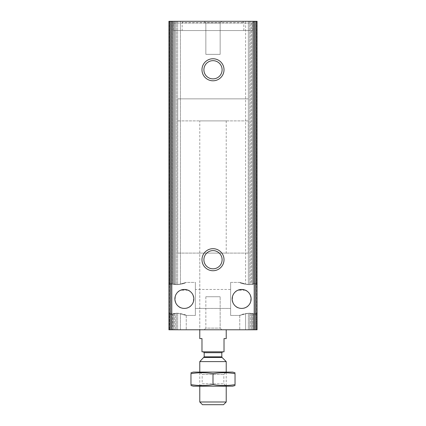 <?xml version="1.0" encoding="UTF-8"?>
<svg xmlns="http://www.w3.org/2000/svg" width="426" height="426" viewBox="0 0 426 426"><rect width="100%" height="100%" fill="white"/><g stroke="black" fill="none" stroke-linecap="round" stroke-linejoin="round"><path stroke-width="0.32" stroke-dasharray="2.13 1.6" d="M241.643 289.462C253.837 288.817 253.88 308.999 241.675 308.408C229.438 309.079 229.406 288.839 241.643 289.462L245.328 290.202L241.643 289.462A9.473 9.473 0 0 1 249.849 303.674A9.473 9.473 0 0 1 233.437 303.674A9.473 9.473 0 0 1 241.643 289.462M184.357 289.462C196.551 288.817 196.588 308.999 184.383 308.408C172.147 309.079 172.12 288.839 184.357 289.462L188.036 290.202L184.357 289.462A9.473 9.473 0 0 1 192.563 303.674A9.473 9.473 0 0 1 176.151 303.674A9.473 9.473 0 0 1 184.357 289.462M180.395 284.094L180.395 21.3L186.237 21.3L175.251 21.3L180.395 21.3L180.395 284.094L186.21 282.422L180.395 284.094L176.353 284.685L175.251 284.296L176.353 284.685L180.395 284.094C189.474 281.027 186.945 283.492 177.653 284.637L173.478 284.446L177.653 284.637L183.697 283.625L186.226 282.422L195.374 282.406L195.374 315.458L195.374 282.406L195.374 315.458L195.374 282.406L186.21 282.406M180.395 329.783L186.237 329.783L175.251 329.783L180.395 329.783L180.395 313.776L186.21 315.448L180.395 313.776C189.469 316.837 186.945 314.377 177.653 313.232C186.945 314.377 189.474 316.837 180.395 313.776L176.353 313.185L175.251 313.573L176.353 313.185L180.395 313.776L180.395 329.783M255.994 21.3L168.93 21.3L168.93 329.783L168.93 284.898L169.66 284.392L168.93 284.898L168.93 21.3L168.93 295.692L168.93 283.737L169.963 283.397L168.93 283.737L168.93 21.3L168.93 312.972L169.66 313.477L168.93 312.972L168.93 329.783L168.93 302.172L168.93 314.132L169.963 314.473L168.93 314.132L168.93 21.3L174.335 21.3L174.335 283.977L175.251 284.296L174.335 283.977L169.66 284.392L174.335 283.977L174.335 21.3L175.251 21.3L168.93 21.3L168.93 329.783L257.07 329.783L249.647 329.783L257.07 329.783L256.037 329.783L257.07 329.783L257.07 302.172L257.07 314.132L256.037 314.473L257.07 314.132L257.07 283.737L256.037 283.397L257.07 283.737L257.07 329.783L257.07 312.972L256.34 313.477L257.07 312.972L257.07 329.783L257.07 21.3L257.07 284.898L256.34 284.392L257.07 284.898L257.07 312.972L257.07 21.3L256.34 21.3L257.07 21.3L257.07 295.692L257.07 21.3L255.994 21.3L255.994 329.783M175.251 313.573L174.335 313.893L175.251 313.573L175.251 329.783L169.66 329.783L175.251 329.783L175.251 313.573M250.749 284.296L249.647 284.685L250.749 284.296L250.749 21.3L249.647 21.3L251.665 21.3L250.749 21.3L250.749 284.296M251.665 313.893L249.647 313.185L251.665 313.893L256.34 313.477L251.665 313.893L251.665 329.783L251.665 313.893M248.347 21.3L239.763 21.3L253.332 21.3L248.347 21.3L248.347 284.637L252.522 284.446L253.965 283.535L252.522 284.446L248.347 284.637C239.055 283.492 236.526 281.027 245.605 284.094L239.79 282.422L242.303 283.625L248.347 284.637L248.347 21.3M248.347 329.783L239.763 329.783L253.332 329.783L248.347 329.783L248.347 313.232C239.055 314.377 236.526 316.837 245.605 313.776L239.79 315.448L245.605 313.776C236.531 316.837 239.055 314.377 248.347 313.232L252.522 313.424L253.332 313.871L252.522 313.424L248.347 313.232L248.347 329.783M169.963 283.397L172.69 283.86L169.963 283.397L169.963 21.3L172.695 21.3L169.963 21.3L169.963 283.397M172.035 314.335L172.679 313.946L169.963 314.473L172.035 314.335L172.035 329.783L172.695 329.783L169.963 329.783L172.035 329.783L172.035 314.335M173.478 21.3L177.653 21.3L173.478 21.3L173.478 284.446L172.668 283.998L173.478 284.446L173.478 21.3M173.478 329.783L177.653 329.783L173.478 329.783L173.478 313.424L172.668 313.871L173.478 313.424L177.653 313.232L173.478 313.424L173.478 329.783M169.66 313.477L174.335 313.893L169.66 313.477L169.66 329.783L169.66 313.477M253.321 21.3L256.037 21.3L253.305 21.3L253.321 283.924L253.305 21.3M253.321 329.783L253.965 329.783L253.305 329.783L253.321 313.946L256.037 314.473L253.321 313.946L253.321 329.783L253.305 314.01L253.305 329.783M253.965 283.535L256.037 283.397L253.965 283.535L253.965 21.3L253.965 283.535M239.79 282.406L230.626 282.406L230.626 315.458L230.626 282.406L230.626 315.458L230.626 282.406L239.79 282.406L245.605 284.094L249.647 284.685L245.605 284.094L245.605 21.3L249.647 21.3L245.605 21.3L245.605 284.094M256.037 329.783L253.965 329.783L256.037 329.783L256.037 314.473L256.037 329.783M251.665 283.977L256.34 284.392L251.665 283.977L251.665 21.3L256.34 21.3L251.665 21.3L251.665 283.977M245.312 290.197L237.964 290.202M188.026 290.197L180.672 290.202M245.605 313.776L249.647 313.185L245.605 313.776L245.605 329.783L249.647 329.783L245.605 329.783L245.605 313.776M204.187 21.3L221.813 21.3L204.187 21.3L221.813 21.3L204.187 21.3L205.854 22.972L220.146 22.972L205.854 22.972L220.146 22.972L205.854 22.972L204.187 21.3M171.577 21.3L254.423 21.3L171.577 21.3L173.339 23.063L252.661 23.063L173.339 23.063L173.339 30.555L252.661 30.555L173.339 30.555M255.845 21.3L256.862 21.3L255.073 21.3L256.186 21.3L255.073 21.3L255.845 21.3L255.845 329.783L256.862 329.783L255.073 329.783L255.845 329.783L255.845 21.3M170.155 21.3L169.138 21.3L170.927 21.3L169.814 21.3L170.927 21.3L170.155 21.3L170.155 329.783L170.927 329.783L169.138 329.783L170.155 329.783L170.155 21.3M204.187 329.783L221.813 329.783L204.187 329.783L221.813 329.783L204.187 329.783L205.854 328.111L220.146 328.111L205.854 328.111L205.854 296.73L220.146 296.73L205.854 296.73L220.146 296.73L205.854 296.73L205.854 328.111L220.146 328.111L205.854 328.111L204.187 329.783M199.778 120.893L226.222 120.893L199.778 120.893L199.778 329.783L226.222 329.783L199.778 329.783L199.778 253.103L226.222 253.103L199.778 253.103M170.911 329.783L169.814 329.783L170.911 329.783L170.911 21.3L170.911 329.783M255.089 329.783L256.186 329.783L255.089 329.783L255.089 21.3L255.089 329.783M177.743 253.103L248.257 253.103L177.743 253.103L177.743 98.864L248.257 98.864L177.743 98.864L248.257 98.864L177.743 98.864L177.743 120.893L248.257 120.893L177.743 120.893M182.152 30.555L243.848 30.555L182.152 30.555L182.152 22.621L243.848 22.621L182.152 22.621L183.473 21.3L242.527 21.3L183.473 21.3M213 250.605A9.111 9.111 0 0 1 220.886 264.269A9.111 9.111 0 0 1 205.114 264.269A9.111 9.111 0 0 1 213 250.605M213 60.668A9.111 9.111 0 0 1 220.886 74.332A9.111 9.111 0 0 1 205.114 74.332A9.111 9.111 0 0 1 213 60.668M205.854 54.352L220.146 54.352L205.854 54.352L205.854 22.972L205.854 54.352L220.146 54.352L205.854 54.352M195.374 289.462L195.374 308.408L195.374 289.462L230.626 289.462L230.626 308.408L230.626 289.462L230.626 308.408L230.626 289.462L195.374 289.462L195.374 308.408L195.374 289.462M226.222 338.595L224.017 338.595L224.017 351.817L201.983 351.817L201.983 338.595L199.778 338.595M203.303 351.817L222.697 351.817L203.303 351.817M223.517 404.7L202.483 404.7M226.222 401.995L199.778 401.995M226.222 361.61L199.778 361.61M199.778 386.19L199.778 372.09L226.222 372.09L199.778 372.09L202.164 374.475L223.836 374.475L202.164 374.475L202.164 383.805L223.836 383.805L202.164 383.805L199.778 386.19L226.222 386.19L199.778 386.19M232.612 386.19L193.388 386.19M190.965 384.63C190.965 385.828 190.965 385.828 190.965 384.63C198.308 385.828 205.657 385.828 213 384.63C220.343 385.828 227.692 385.828 235.035 384.63C235.035 385.828 235.035 385.828 235.035 384.63L235.035 373.65C235.035 372.452 235.035 372.452 235.035 373.65C227.692 372.452 220.343 372.452 213 373.65C205.657 372.452 198.308 372.452 190.965 373.65C190.965 372.452 190.965 372.452 190.965 373.65L190.965 384.63M193.388 372.09L232.612 372.09M223.836 374.475L226.222 372.09L226.222 386.19L223.836 383.805L223.836 374.475M213 384.63L213 373.65M177.653 21.3L177.653 284.637L177.653 21.3M177.653 313.232L177.653 329.783L177.653 313.232M175.251 21.3L175.251 284.296L175.251 21.3M176.353 21.3L176.353 284.685L176.353 21.3M176.353 313.185L176.353 329.783L176.353 313.185M174.335 313.893L174.335 329.783L174.335 313.893M250.749 313.573L250.749 329.783L250.749 313.573M249.647 21.3L249.647 284.685L249.647 21.3M249.647 313.185L249.647 329.783L249.647 313.185M169.963 314.473L169.963 329.783L169.963 314.473M172.035 21.3L172.035 283.535L172.035 21.3M172.679 21.3L172.679 283.924L172.695 21.3M172.679 313.946L172.679 329.783L172.679 313.946M169.66 21.3L169.66 284.392L169.66 21.3M256.34 21.3L256.34 284.392L256.34 21.3M256.34 313.477L256.34 329.783L256.34 313.477M252.522 21.3L252.522 284.446L252.522 21.3M252.522 313.424L252.522 329.783L252.522 313.424M253.965 314.335L253.965 329.783L253.965 314.335M256.037 21.3L256.037 283.397L256.037 21.3M169.138 21.3L169.138 329.783L169.138 21.3M256.862 21.3L256.862 329.783L256.862 21.3M254.184 21.3L254.184 329.783M171.816 21.3L171.816 329.783M170.006 21.3L170.006 329.783M222.074 357.462L203.926 357.462M221.813 356.839L204.187 356.839M221.813 352.696L204.187 352.696M186.237 315.442L186.237 329.783L186.237 315.442M239.763 315.442L239.763 329.783L239.763 315.442M172.695 314.01L172.695 329.783L172.695 314.01M172.668 21.3L172.668 283.998L172.668 21.3M172.668 313.871L172.668 329.783L172.668 313.871M253.332 21.3L253.332 283.998L253.332 21.3M253.332 313.871L253.332 329.783L253.332 313.871M170.927 21.3L170.927 329.783L170.927 21.3M169.814 21.3L169.814 329.783M255.073 21.3L255.073 329.783L255.073 21.3M256.186 21.3L256.186 329.783M226.222 120.893L226.222 253.103M248.257 253.103L248.257 120.893M252.661 30.555L252.661 23.063L254.423 21.3M243.848 30.555L243.848 22.621L242.527 21.3M220.146 54.352L220.146 22.972L221.813 21.3L220.146 22.972L220.146 54.352M220.146 328.111L221.813 329.783L220.146 328.111L220.146 296.73L220.146 328.111M186.21 315.458L195.374 315.458L186.21 315.458M195.374 308.408L230.626 308.408L195.374 308.408M230.626 315.458L239.79 315.458L230.626 315.458"/><path stroke-width="0.64" d="M237.964 290.202L241.643 289.462L245.312 290.197M180.672 290.202L184.357 289.462L188.026 290.197M241.643 289.462A9.473 9.473 0 0 1 249.849 303.674A9.473 9.473 0 0 1 233.437 303.674A9.473 9.473 0 0 1 241.643 289.462M184.357 289.462A9.473 9.473 0 0 1 192.563 303.674A9.473 9.473 0 0 1 176.151 303.674A9.473 9.473 0 0 1 184.357 289.462M170.006 21.3L168.93 21.3L168.93 329.783L257.07 329.783L257.07 21.3L170.006 21.3L170.006 329.783M213 58.756A11.017 11.017 0 0 1 222.542 75.285A11.017 11.017 0 0 1 203.458 75.285A11.017 11.017 0 0 1 213 58.756M213 248.693A11.017 11.017 0 0 1 222.542 265.222A11.017 11.017 0 0 1 203.458 265.222A11.017 11.017 0 0 1 213 248.693M213 250.605A9.111 9.111 0 0 1 220.886 264.269A9.111 9.111 0 0 1 205.114 264.269A9.111 9.111 0 0 1 213 250.605M213 60.668A9.111 9.111 0 0 1 220.886 74.332A9.111 9.111 0 0 1 205.114 74.332A9.111 9.111 0 0 1 213 60.668M199.778 329.783L199.778 338.595L201.983 338.595L201.983 351.817L224.017 351.817L224.017 338.595L226.222 338.595L226.222 329.783M226.222 401.995L199.778 401.995L202.483 404.7L223.517 404.7L226.222 401.995L226.222 386.19M199.778 372.09L199.778 361.61L226.222 361.61L226.222 372.09M199.778 401.995L199.778 386.19M203.303 351.817L204.187 352.696L204.187 356.839L199.778 361.61M190.965 385.541L193.388 386.19L232.612 386.19L235.035 385.541M235.035 384.63C235.035 385.828 235.035 385.828 235.035 384.63C227.692 385.828 220.343 385.828 213 384.63C205.657 385.828 198.308 385.828 190.965 384.63C190.965 385.828 190.965 385.828 190.965 384.63L190.965 373.65C198.308 372.452 205.657 372.452 213 373.65C220.343 372.452 227.692 372.452 235.035 373.65C235.035 372.452 235.035 372.452 235.035 373.65L235.035 384.63M190.965 372.739L193.388 372.09L232.612 372.09L235.035 372.739M190.965 373.65C190.965 372.452 190.965 372.452 190.965 373.65M213 384.63L213 373.65M171.816 21.3L171.816 329.783M254.184 21.3L254.184 329.783M255.994 21.3L255.994 329.783M203.926 357.462L222.074 357.462L226.222 361.61M204.187 356.839L221.813 356.839L222.074 357.462M204.187 352.696L221.813 352.696L222.697 351.817M221.813 356.839L221.813 352.696"/></g></svg>
